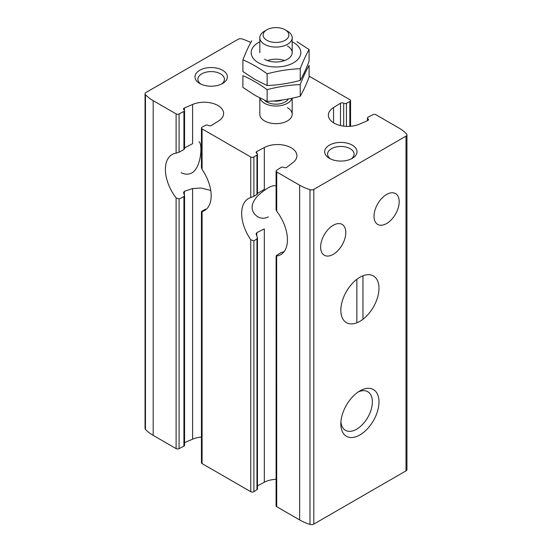 <?xml version="1.0" encoding="UTF-8"?>
<svg xmlns="http://www.w3.org/2000/svg" width="552" height="552" viewBox="0 0 552 552"><rect width="100%" height="100%" fill="white"/><g stroke="black" fill="none" stroke-linecap="round" stroke-linejoin="round"><path stroke-width="0.83" d="M275.262 185.817C271.839 185.058 265.926 188.467 257.501 196.043C250.304 204.35 250.291 211.216 257.46 216.646C260.999 218.668 264.629 218.751 268.327 216.901M181.18 172.603C184.72 174.625 188.342 174.708 192.048 172.859C201.811 166.704 202.46 142.961 198.975 141.774M201.445 437.067A19.417 11.212 0 0 0 192.593 439.178L192.593 188.549L201.266 188.018L210.54 190.405M201.445 167.711L201.445 128.002A2.16 1.249 0 0 1 202.163 127.077L205.572 125.304A1.939 1.118 0 0 1 208.318 125.387A2.16 1.249 0 0 0 211.506 125.401L218.468 121.047A19.417 11.212 0 0 0 223.622 113.443A19.417 11.212 0 0 0 212.913 103.424A19.417 11.212 0 0 0 192.593 104.459L184.368 107.999A2.16 1.249 0 0 0 183.499 108.999A2.16 1.249 0 0 0 184.057 109.834A1.939 1.118 0 0 1 184.561 110.586A1.939 1.118 0 0 1 183.919 111.414L179.076 113.933A2.16 1.249 0 0 1 176.109 113.891L153.187 100.657A45.312 26.158 0 0 1 145.452 94.689A3.236 1.87 0 0 1 145.052 93.792A3.236 1.87 0 0 1 146.004 92.474L238.174 39.254A3.236 1.87 0 0 1 242.017 38.937A45.312 26.158 0 0 1 250.767 42.532M145.052 93.792L145.052 428.511A3.236 1.87 0 0 0 145.452 429.408A45.312 26.158 0 0 0 153.187 435.376L176.109 448.61A2.16 1.249 0 0 0 179.076 448.652L179.076 198.982L176.109 197.927A32.361 18.685 -120 0 1 172.093 154.546A32.361 18.685 -120 0 1 176.109 153.166L179.076 152.2L179.076 113.933M184.057 148.785L183.919 149.537L179.076 152.2M184.368 194.752L184.368 191.296L183.533 192.641L184.534 195.525L183.919 196.615L179.076 198.982M179.076 448.652L183.919 446.133A1.939 1.118 0 0 0 184.561 445.305L184.561 195.525M192.593 104.459L192.593 143.679L184.761 147.812M205.572 209.132L202.163 211.036C201.28 211.609 201.252 211.802 202.08 211.623C201.252 211.802 201.28 211.609 202.163 211.036M201.445 211.609L201.445 462.721A2.16 1.249 0 0 0 202.08 463.604L250.753 491.708A2.16 1.249 0 0 0 253.885 491.659L256.956 489.686A1.939 1.118 0 0 0 257.453 488.941L257.453 237.733L256.956 238.802L253.885 240.9L250.753 239.727A32.361 18.685 -120 0 1 248.372 198.589A32.361 18.685 -120 0 1 250.753 197.568L253.885 196.298L253.885 156.94L256.956 154.967A1.939 1.118 0 0 0 257.453 154.222A1.939 1.118 0 0 0 256.811 153.387A2.16 1.249 0 0 1 256.093 152.455A2.16 1.249 0 0 1 256.79 151.545L264.325 147.522A19.417 11.212 0 0 1 285.287 145.486A19.417 11.212 0 0 1 296.921 155.761A19.417 11.212 0 0 1 293.064 162.46L286.93 167.215A2.16 1.249 0 0 1 283.756 167.394A1.939 1.118 0 0 0 281.009 167.47L276.649 170.264A2.16 1.249 0 0 0 276.097 171.099A2.16 1.249 0 0 0 276.724 171.982L299.646 185.217A45.312 26.158 0 0 0 309.982 189.681A3.236 1.87 0 0 0 313.826 189.364L405.996 136.144A3.236 1.87 0 0 0 406.948 134.826A3.236 1.87 0 0 0 406.548 133.929A45.312 26.158 0 0 0 398.813 127.96L375.891 114.726A2.16 1.249 0 0 0 372.924 114.685L368.081 117.203A1.939 1.118 0 0 0 367.439 118.031A1.939 1.118 0 0 0 367.942 118.783A2.16 1.249 0 0 1 368.501 119.618A2.16 1.249 0 0 1 367.632 120.619L359.407 124.159A19.417 11.212 0 0 1 339.087 125.194A19.417 11.212 0 0 1 328.378 115.175A19.417 11.212 0 0 1 333.532 107.571L340.494 103.217A2.16 1.249 0 0 1 343.682 103.231A1.939 1.118 0 0 0 346.428 103.314L349.837 101.54A2.16 1.249 0 0 0 350.554 100.616A2.16 1.249 0 0 0 349.92 99.733L309.092 76.162M201.48 167.711L202.08 169.464L202.08 128.885L250.753 156.989A2.16 1.249 0 0 0 253.885 156.94M201.445 128.002A2.16 1.249 0 0 0 202.08 128.885M276.097 479.295A19.417 11.212 0 0 0 264.325 482.241L264.325 228.921L256.79 232.64L256.1 234.013L257.439 237.733M256.811 194.049L256.956 194.456L253.885 196.298M264.325 147.522L264.325 189.439L257.522 193.345M276.097 171.099L276.097 209.656L276.724 211.264A32.361 18.685 -120 0 1 280.74 254.644A32.361 18.685 -120 0 1 276.724 256.018L276.117 255.866L276.097 505.818A2.16 1.249 0 0 0 276.724 506.701L276.649 255.321L281.009 252.664L283.756 251.753M333.215 254.362A17.802 10.274 -60 0 1 324.314 255.245A17.802 10.274 -60 0 1 324.314 234.69A17.802 10.274 -60 0 1 342.109 224.409A17.802 10.274 -60 0 1 344.841 238.678A17.802 10.274 -60 0 1 333.215 254.362M386.607 223.532A17.802 10.274 -60 0 1 377.713 224.416A17.802 10.274 -60 0 1 377.706 203.86A17.802 10.274 -60 0 1 395.508 193.586A17.802 10.274 -60 0 1 398.24 207.849A17.802 10.274 -60 0 1 386.607 223.532M276.724 506.701L299.646 519.936A45.312 26.158 0 0 0 309.982 524.4A3.236 1.87 0 0 0 313.826 524.083L405.996 470.863A3.236 1.87 0 0 0 406.948 469.545L406.948 134.826M202.08 463.604L202.08 211.623A32.361 18.685 -120 0 0 204.454 210.602A32.361 18.685 -120 0 0 202.08 169.464M359.911 434.935A26.972 15.573 -60 0 1 340.839 423.922A26.972 15.573 -60 0 1 359.911 390.892A26.972 15.573 -60 0 1 378.982 401.904A26.972 15.573 -60 0 1 359.911 434.935M359.911 321.305A26.972 15.573 -60 0 1 340.839 310.293A26.972 15.573 -60 0 1 359.911 277.263A26.972 15.573 -60 0 1 378.982 288.275A26.972 15.573 -60 0 1 359.911 321.305M257.453 485.905L264.325 482.241M184.561 442.635L192.593 439.178M222.601 70.27A16.18 9.343 180 0 1 222.601 83.483A16.18 9.343 180 0 1 199.72 83.483A16.18 9.343 180 0 1 199.72 70.27A16.18 9.343 180 0 1 222.601 70.27M352.279 145.135A16.18 9.343 180 0 1 352.279 158.348A16.18 9.343 180 0 1 329.399 158.348A16.18 9.343 180 0 1 329.399 145.135A16.18 9.343 180 0 1 352.279 145.135M287.44 107.702A16.18 9.343 180 0 1 292.18 114.312A16.18 9.343 180 0 1 276 123.655A16.18 9.343 180 0 1 259.82 114.312L259.82 97.959M184.368 191.296L192.593 188.549M358.179 391.982A22.301 12.875 -60 0 1 367.756 391.692A22.301 12.875 -60 0 1 371.172 409.563A22.301 12.875 -60 0 1 356.606 429.214A22.301 12.875 -60 0 1 345.455 430.318A22.301 12.875 -60 0 1 340.922 421.88M330.531 158.948A13.262 7.659 180 0 1 327.577 154.125A13.262 7.659 180 0 1 335.761 147.053A13.262 7.659 180 0 1 350.216 148.709A13.262 7.659 180 0 1 354.101 154.125A13.262 7.659 180 0 1 351.148 158.948M200.852 84.076A13.262 7.659 180 0 1 197.899 79.253A13.262 7.659 180 0 1 206.082 72.181A13.262 7.659 180 0 1 220.538 73.844A13.262 7.659 180 0 1 224.422 79.253A13.262 7.659 180 0 1 221.469 84.076M362.961 275.786A26.972 15.573 -60 0 1 373.393 275.931A26.972 15.573 -60 0 1 378.058 295.575A26.972 15.573 -60 0 1 362.961 319.263L362.961 275.786M356.861 322.782L356.861 279.312A26.972 15.573 -60 0 0 341.764 302.993A26.972 15.573 -60 0 0 346.428 322.644A26.972 15.573 -60 0 0 356.861 322.782M291.953 98.263A16.18 9.343 180 0 1 275.814 106.032A16.18 9.343 180 0 1 259.992 98.049M285.101 40.289A12.875 7.431 180 0 1 266.899 40.289A12.875 7.431 180 0 1 266.899 29.78A12.875 7.431 180 0 1 285.101 29.78A12.875 7.431 180 0 1 285.101 40.289M285.101 29.78L287.44 31.126A16.18 9.343 180 0 1 292.18 37.736A16.18 9.343 180 0 1 287.44 44.339A16.18 9.343 180 0 1 269.811 46.368A16.18 9.343 180 0 1 259.82 37.736A16.18 9.343 180 0 1 264.56 31.126L266.899 29.78M287.44 46.044A16.18 9.343 180 0 1 287.44 59.257A16.18 9.343 180 0 1 264.56 59.257L264.56 59.257M292.18 41.793A24.812 14.324 180 0 1 293.547 42.518A24.812 14.324 180 0 1 293.098 63.031A24.812 14.324 180 0 1 257.598 62.259A24.812 14.324 180 0 1 259.82 41.793M251.774 40.731C248.821 45.85 245.868 52.219 242.908 59.837C250.918 63.218 258.991 67.882 267.133 73.823C278.167 70.863 289.193 69.159 300.226 68.703C303.179 61.086 306.132 54.717 309.092 49.597L296.976 41.676M309.092 49.597L309.092 61.32C306.132 68.938 303.179 75.307 300.226 80.426C289.193 83.38 278.167 85.084 267.133 85.546L255.024 79.481L242.908 71.56L242.908 59.837M300.226 68.703L300.226 80.426M267.133 73.823L267.133 85.546M267.437 60.575A16.18 9.343 180 0 1 284.563 60.575M242.908 75.693C250.918 79.074 258.991 83.731 267.133 89.672C278.167 86.719 289.193 85.015 300.226 84.559C303.179 76.942 306.132 70.573 309.092 65.453L309.092 77.176C306.132 84.794 303.179 91.163 300.226 96.283C289.193 99.236 278.167 100.94 267.133 101.395L255.024 95.337L242.908 87.416L242.908 75.693M300.226 84.559L300.226 96.283M267.133 89.672L267.133 101.395M176.109 448.61L176.109 197.927M176.109 153.166L176.109 113.891M183.919 149.537L183.919 111.414M183.919 446.133L183.919 196.615M184.368 110.103L184.368 107.999M333.532 122.779L333.532 107.571M253.885 491.659L253.885 240.9M250.753 491.708L250.753 239.727M250.753 197.568L250.753 156.989M256.956 194.456L256.956 154.967M256.956 489.686L256.956 238.802M256.79 236.008L256.79 232.64M256.79 153.373L256.79 151.545M276.724 211.264L276.724 171.982M349.837 126.325L349.837 101.54M346.428 126.36L346.428 103.314M343.682 126.132L343.682 103.231M340.494 125.566L340.494 103.217M367.942 120.453L367.942 118.783M299.646 519.936L299.646 185.217M153.187 435.376L153.187 100.657M405.996 470.863L405.996 136.144M313.826 524.083L313.826 189.364M145.452 429.408L145.452 94.689M309.982 524.4L309.982 189.681M288.323 98.98A12.944 7.473 180 0 1 285.156 101.975A12.944 7.473 180 0 1 264.684 100.326M282.313 99.981A10.785 6.231 180 0 1 273.53 100.995M184.561 148.957L184.561 110.586M257.453 194.021L257.453 154.222M350.554 126.27L350.554 100.616M367.439 120.702L367.439 118.031M292.18 98.215L292.18 114.312M259.82 37.736L259.82 52.647M292.18 37.736L292.18 52.647"/></g></svg>

